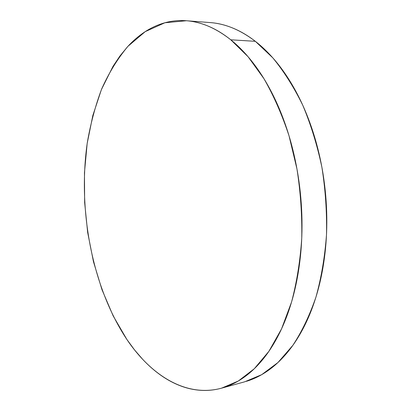 <?xml version="1.0" encoding="UTF-8"?>
<svg xmlns="http://www.w3.org/2000/svg" width="411" height="411" viewBox="0 0 411 411"><rect width="100%" height="100%" fill="white"/><g stroke="black" fill="none" stroke-linecap="round" stroke-linejoin="round"><path stroke-width="0.62" d="M221.652 388.143L244.648 381.829L261.709 374.657L277.985 362.497L292.868 345.327C301.941 331.482 309.642 315.386 315.972 297.03C321.351 277.584 324.86 256.808 326.498 234.707C326.976 212.199 325.44 189.712 321.895 167.246C317.235 145.206 310.86 124.548 302.779 105.273C293.87 87.127 283.873 71.314 272.791 57.833L255.349 41.326C240.312 29.905 225.305 23.663 210.334 22.595L186.409 20.74C201.123 21.778 215.909 28.133 230.771 39.795L255.349 41.326L230.771 39.795L248.033 56.677L263.944 78.681C273.7 95.717 282.059 114.746 289.015 135.758L296.958 168.936C300.549 192.009 302.147 215.092 301.751 238.185C300.205 260.851 296.809 282.141 291.553 302.044L281.525 328.928L268.897 351.328L254.27 368.759L238.277 381.033L221.508 388.184C186.029 397.766 150.991 375.341 126.809 339.368C92.162 287.089 77.694 210.314 87.25 142.946C90.512 123.891 95.326 105.884 101.687 88.925C108.93 72.778 117.68 58.578 127.934 46.325L145.217 31.642L164.883 22.764L186.409 20.74M126.809 339.368L134.541 349.915L142.828 359.502C148.546 365.574 154.582 370.856 160.937 375.351C167.303 379.841 173.91 383.381 180.763 385.965C187.627 388.549 194.629 390.018 201.77 390.378C208.922 390.733 216.078 389.834 223.24 387.681C230.407 385.518 237.404 382.009 244.242 377.144C251.08 372.268 257.553 366.016 263.667 358.392C269.78 350.747 275.319 341.803 280.281 331.564C285.239 321.304 289.431 309.945 292.848 297.492C296.249 285.018 298.73 271.769 300.277 257.748C301.813 243.718 302.332 229.333 301.844 214.604C301.335 199.869 299.814 185.258 297.287 170.776C294.744 156.298 291.291 142.406 286.919 129.105C282.542 115.82 277.42 103.51 271.558 92.177C265.686 80.864 259.295 70.805 252.385 61.989C245.47 53.199 238.267 45.801 230.771 39.795C223.281 33.805 215.718 29.232 208.084 26.078C200.46 22.934 192.944 21.136 185.541 20.678C178.148 20.231 171.012 20.997 164.133 22.975C157.259 24.953 150.75 27.979 144.595 32.043C138.45 36.111 132.738 41.049 127.446 46.854L119.868 56.081L112.999 66.351L101.43 89.547L92.819 115.537L87.168 143.511L84.455 172.748L84.64 202.597L87.661 232.441L93.461 261.684L101.985 289.698L113.138 315.833L126.809 339.368M246.41 381.321C253.705 379.127 260.826 375.618 267.782 370.794C274.743 365.954 281.33 359.779 287.551 352.273C293.773 344.747 299.408 335.962 304.469 325.928C309.524 315.869 313.798 304.757 317.292 292.586C320.78 280.394 323.329 267.458 324.942 253.782C326.54 240.096 327.115 226.076 326.668 211.727C326.206 197.367 324.721 183.142 322.219 169.034C319.701 154.937 316.254 141.41 311.887 128.458C307.505 115.517 302.373 103.521 296.48 92.475C290.587 81.445 284.15 71.627 277.178 63.022C270.207 54.437 262.932 47.208 255.349 41.326C247.771 35.464 240.111 30.984 232.364 27.876C224.899 24.891 217.532 23.129 210.257 22.59"/></g></svg>
